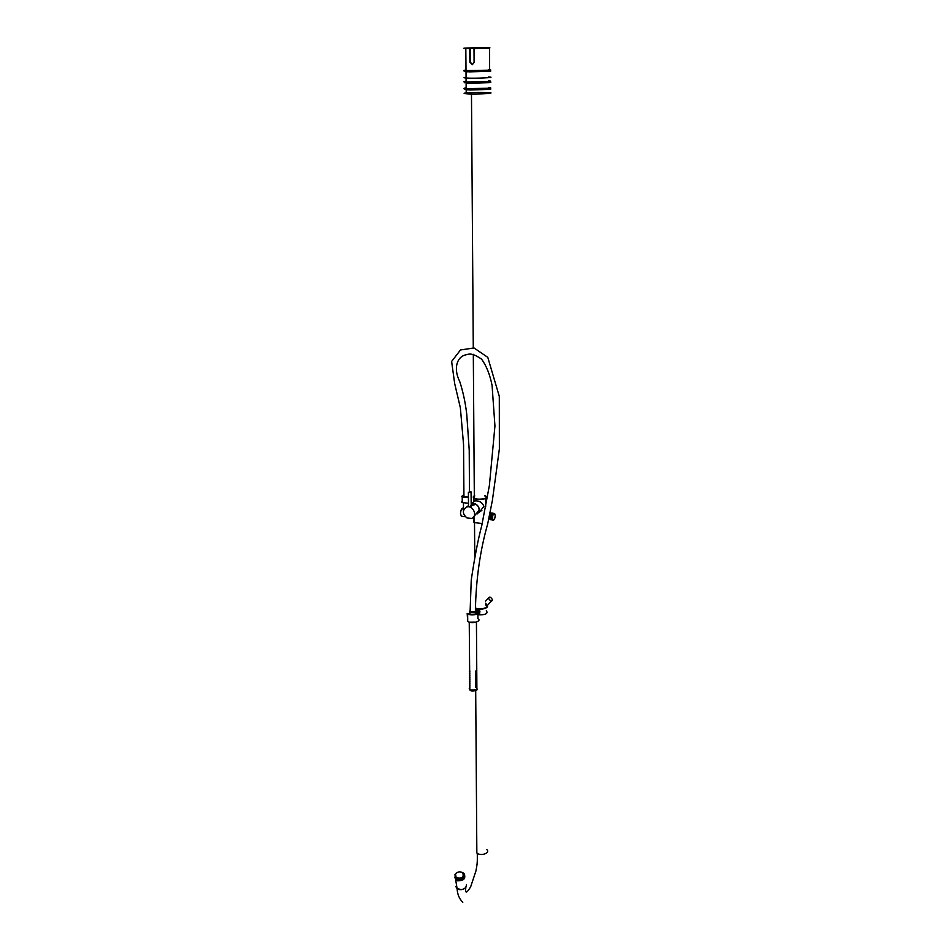 <?xml version="1.0" encoding="UTF-8"?>
<svg xmlns="http://www.w3.org/2000/svg" width="951" height="951" viewBox="0 0 951 951"><rect width="100%" height="100%" fill="white"/><g stroke="black" fill="none" stroke-linecap="round" stroke-linejoin="round"><path stroke-width="1.43" d="M485.616 603.16L487.423 605.882M492.261 600.628C490.621 601.008 489.349 600.129 488.481 597.977C489.61 596.432 490.942 597.062 492.499 599.867L492.261 600.628M485.628 604.479L486.294 604.848C491.12 607.63 480.469 610.744 475.393 608.39M477.901 614.857C485.557 615.059 488.362 613.657 486.318 610.625M475.548 610.197L476.451 609.401C480.077 609.829 480.861 611.374 478.817 614.049L479.673 613.431M485.628 605.014C490.122 607.653 479.494 610.399 475.393 607.903M476.76 609.329L476.071 609.579M469.972 685.195L469.735 684.363M469.675 678.515L469.711 677.754M469.913 679.383L469.723 678.384M469.877 675.507L469.651 674.675M469.901 677.445L469.663 676.625M469.628 672.69L469.663 671.917M469.865 673.558L469.663 672.559M469.853 671.608L469.616 670.788M469.984 687.133L469.746 686.301M469.937 681.332L469.699 680.5M469.949 683.258L469.723 682.438M476.13 673.653L476.249 672.999L475.678 673.439M476.201 683.365L476.32 682.699L475.75 683.139M476.225 687.24L476.344 686.563L475.773 687.002M476.189 681.427L476.296 680.761L475.738 681.201M476.166 677.54L476.273 676.886L475.714 677.326M476.154 675.602L476.261 674.937L475.69 675.376M476.118 671.703L476.237 671.049L475.666 671.489M476.213 685.302L476.332 684.625L475.762 685.065M476.178 679.49L476.285 678.824L475.726 679.264M475.845 610.887L476.82 611.338C478.187 613.466 476.178 614.429 470.816 614.227L467.642 613.775C471.613 616.545 482.359 613.609 477.877 611.065L475.393 610.162M467.179 613.407L467.714 621.443C471.684 624.236 482.395 621.276 477.925 618.697L477.889 613.716M462.257 500.749L461.592 502.009L462.281 502.592L468.486 503.257M471.161 502.508L471.149 500.666M468.439 497.718L462.222 497.052L461.532 496.481L463.969 494.627M471.102 495.138L471.114 496.969M462.055 516.298L461.271 516.179L460.522 513.528C460.855 509.641 461.758 507.858 463.232 508.191L463.422 510.794M463.506 508.975L462.971 509.605M474.323 495.851L473.36 496.374L473.848 498.55C478.115 501.058 490.847 498.502 485.652 496.006L485.165 495.78M473.539 520.316L474.014 522.575L482.228 523.525M473.229 502.14L474.763 500.951C479.197 500.547 482.24 502.33 483.893 506.277L479.673 511.828L481.907 510.307L478.615 512.66M491.191 513.041L489.896 513.433M488.957 517.998L490.24 519.591M492.963 513.267L492.88 513.195C490.93 514.051 490.395 516.262 491.287 519.828L492 519.864M491.762 519.436L491.417 519.305C490.633 516.666 491.025 514.776 492.606 513.611M490.954 519.781L490.336 519.686C489.444 516.12 489.979 513.92 491.929 513.053L492.261 513.1M495.198 515.644L494.627 513.445C492.666 514.301 492.142 516.512 493.022 520.078C494.187 520.34 494.912 518.866 495.198 515.644M492.689 520.031L492.071 519.935C491.18 516.381 491.715 514.17 493.676 513.302L493.997 513.35M476.82 849.433L476.843 852.94C480.41 856.578 490.989 853.071 486.674 849.445M474.323 496.172L474.335 498.443C478.258 500.749 489.92 498.407 485.165 496.113M466.477 884.656C466.18 888.329 463.684 889.97 458.964 889.589L457.122 888.698L455.755 886.451M465.194 77.388L466.061 77.293L465.194 77.388C463.41 77.625 463.696 77.827 466.073 78.018C474.228 78.648 498.597 77.518 488.648 76.936C498.597 77.518 474.228 78.648 466.073 78.018L466.014 71.836L490.526 71.218M474.002 48.501C487.804 48.263 492.654 47.966 488.564 47.609L464.944 48.061C463.149 48.216 463.446 48.346 465.824 48.442L469.723 48.501L469.83 62.243L472.421 64.632L474.085 62.255L474.002 48.501L487.423 47.657L466.168 48.049C464.552 48.192 464.825 48.311 466.965 48.394L470.281 48.453L470.376 62.184L472.374 64.644M465.467 71.218L464.314 71.384M488.624 69.601C490.989 69.756 491.322 69.946 489.622 70.16L466.002 70.624L465.824 48.442M465.134 70.053L466.002 69.958M465.336 93.02C472.076 91.962 496.256 92.247 489.682 93.305C482.989 94.375 458.323 94.078 465.336 93.02L466.192 92.901M488.695 92.556C498.609 93.293 474.335 94.553 466.204 93.78L466.168 89.893L490.419 89.275M465.301 89.156L464.611 89.287M488.683 87.504C491.037 87.718 491.37 87.956 489.67 88.217L466.156 88.681L466.109 83.141L490.466 82.511M465.289 87.968L466.145 87.849M468.879 88.823L465.574 89.121M465.241 82.464L464.492 82.594M488.659 80.811C491.025 81.001 491.346 81.215 489.646 81.465L466.097 81.929L466.073 78.018M465.229 81.263L466.097 81.156M469.972 82.083L468.653 82.155M467.821 82.214L465.265 82.464M456.325 883.871L457.098 888.579L461.425 889.625C464.29 889.042 465.966 887.758 466.442 885.75M464.397 874.373C465.752 878.76 463.47 880.899 457.538 880.816L455.684 879.925L457.098 888.579M456.373 884.121L457.086 888.496M455.22 876.251L456.337 878.391C460.771 879.925 463.256 878.736 463.791 874.825M455.458 874.112C457.514 871.698 459.915 871.223 462.673 872.685C464.207 877.274 462.055 878.926 456.218 877.63L455.458 874.112M454.649 877.214L455.957 879.711C461.14 881.518 464.029 880.127 464.635 875.55M462.341 872.459L463.327 873.03C468.011 876.477 459.725 882.231 455.802 878.807L454.923 874.694L455.862 873.529M472.516 503.281C479.019 504.838 480.695 508.357 477.533 513.825M467.06 517.986C462.376 513.944 462.174 510.33 466.477 507.168C472.92 504.517 478.222 516.417 471.553 518.414L467.06 517.986M473.895 516.571L479.363 509.95C478.365 505.017 475.643 502.889 471.173 503.555L471.173 503.555M474.264 504.696L472.16 505.171L471.375 504.458M470.495 505.754L471.185 506.003C471.387 506.859 470.495 507.049 468.522 506.598L468.51 506.158M470.376 491.643L471.078 491.833C471.256 492.594 470.365 492.784 468.391 492.416L470.376 491.643M470.091 610.387L470.103 611.552C474.002 612.42 475.762 612.064 475.393 610.471C475.975 579.539 480.077 550.677 487.697 523.858L492.428 500.178L499.382 448.872L499.311 396.436L487.792 357.362L474.014 347.959L460.486 349.968L451.618 361.463L454.673 383.562L460.355 407.741L463.553 444.569L463.933 496.648L468.439 496.957C464.67 497.278 463.173 496.814 463.945 495.566L463.933 496.648M474.014 522.135L474.002 520.447M484.665 495.887C492.475 499.62 469.414 500.701 473.895 496.446L474.811 495.946M474.323 496.6L474.335 498.003M489.539 71.373L489.622 70.16M466.168 48.049L488.315 48.002L466.168 48.049M489.682 89.406C490.252 88.336 490.074 88.146 489.147 88.812M489.135 82.059C490.264 82.071 490.264 82.071 489.135 82.059M489.61 71.361C490.217 70.303 490.05 70.101 489.099 70.766M489.563 47.99L489.622 70.766M475.857 611.231C474.846 612.682 472.909 612.931 470.067 611.98L469.675 611.172M471.28 611.957L473.277 612.099M469.806 687.906L469.2 688.714L469.818 689.962C475.084 691.341 477.438 690.652 476.879 687.882L476.439 622.073M476.332 622.097L469.342 622.144M469.818 689.915L469.806 688.619M476.772 690.022L469.949 690.057M485.616 601.103L488.481 597.977M491.596 600.854L487.423 605.395M475.429 611.968L475.607 613.989M469.77 611.303L469.913 614.013M469.842 684.149L469.461 684.958M469.782 678.348L469.402 679.145M469.758 674.461L469.378 675.258M469.77 676.399L469.39 677.195M469.735 672.523L469.354 673.308M469.723 670.574L469.342 671.358M469.853 686.075L469.473 686.884M469.806 680.286L469.425 681.082M469.818 682.212L469.437 683.02M475.678 673.641L475.69 672.987M475.75 683.353L475.75 682.699M475.773 687.228L475.785 686.563M475.738 681.415L475.738 680.761M475.702 677.54L475.714 676.874M475.69 675.59L475.702 674.937M475.666 671.691L475.678 671.049M475.762 685.291L475.773 684.637M475.726 679.478L475.726 678.824M477.307 689.546C473.86 691.413 471.363 691.555 469.818 689.962L469.794 687.43M469.235 622.109L469.651 670.61M469.782 685.505L469.782 686.111M469.77 684.185L469.758 683.567M469.735 679.692L469.735 680.322M469.699 675.804L469.699 676.434M469.687 674.497L469.675 673.867M469.746 681.629L469.758 682.247M467.714 621.443L467.642 613.775M476.831 613.443L476.82 611.338M462.281 502.592L462.222 497.052M463.517 510.39L463.446 503.02M461.271 516.179L465.431 516.785M472.659 517.843L473.99 518.045M473.848 498.55L473.871 501.367M485.664 498.479L485.699 506.681M474.014 522.575L473.978 516.5M474.775 500.951L471.541 503.436M491.287 519.828L490.336 519.686M493.022 520.078L492.071 519.935M474.513 522.812L474.751 556.026M475.702 690.699L476.843 852.94M471.47 93.994L473.277 347.804M473.313 354.319L474.335 498.443M477.295 853.297C477.354 861.856 477.473 862.973 475.94 870.938L470.662 886.796C466.513 893.643 464.908 893.797 465.871 887.247M462.792 902.273C459.274 898.826 457.383 894.297 457.122 888.698M466.882 71.075L466.489 71.206C468.106 70.433 485.117 70.992 489.492 70.196L464.195 71.48M489.325 88.265L466.953 89.168M464.361 89.442L468.831 88.823M469.699 82.071L466.584 82.511C468.201 81.798 485.165 82.368 489.515 81.489L466.905 82.404M464.302 82.725L469.889 82.083M486.127 81.774L486.96 81.727M468.688 88.812L466.644 89.263C468.261 88.598 485.188 89.168 489.539 88.241C491.215 88.74 491.322 89.121 489.813 89.382L469.889 90C464.861 89.263 463.042 88.645 464.445 88.122M489.385 81.501C491.191 82.024 491.322 82.404 489.789 82.642L469.949 83.224C464.92 82.535 463.042 81.941 464.326 81.429M489.171 70.208C491.144 70.79 491.334 71.17 489.753 71.349L469.2 71.872C464.932 71.218 463.244 70.671 464.136 70.219M456.337 878.391L456.218 877.63M455.957 879.711L455.802 878.807M471.648 505.005L471.506 504.91C470.341 503.115 477.699 505.017 472.243 505.195M466.477 507.168L468.51 505.599M471.078 492.392L471.185 506.003M468.522 506.598L468.391 492.416M469.461 491.608L469.223 450.132L466.763 414.422C465.372 402.499 463.006 391.467 459.666 381.339C452.866 367.871 457.562 356.732 465.324 354.973C469.259 354.022 471.482 352.345 481.598 359.145C486.448 365.873 489.943 374.635 492.071 385.428L494.948 425.989L489.408 485.367L481.729 525.76C478.127 539.134 474.632 557.227 471.244 580.051L470.103 611.552"/></g></svg>
